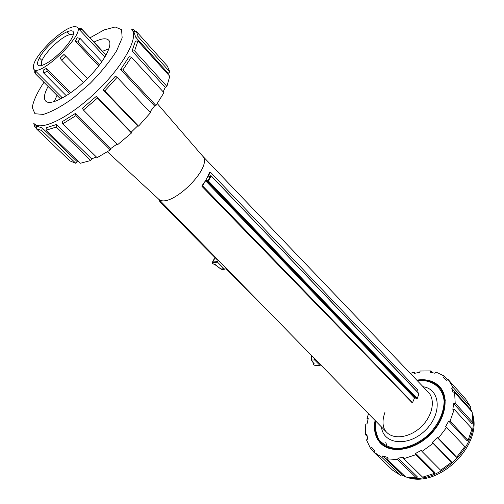 <?xml version="1.0" encoding="UTF-8"?>
<svg xmlns="http://www.w3.org/2000/svg" width="504" height="504" viewBox="0 0 504 504"><rect width="100%" height="100%" fill="white"/><g stroke="black" fill="none" stroke-linecap="round" stroke-linejoin="round"><path stroke-width="0.76" d="M160.184 200.762L160.203 202.161L159.863 201.877L159.384 199.949M159.34 200.46L159.302 199.861M159.289 199.849L159.069 200.22M218.201 260.07L217.419 261.551L212.77 262.074L215.113 257.645M159.863 201.877L216.846 259.396L217.344 259.195M226.435 268.487L224.91 269.193L223.971 268.67L217.501 262.156L217.419 261.551M216.405 265.595L215.391 264.6M220.802 268.922L216.537 265.721M222.932 269.401L220.903 268.997L223.971 268.67M315.617 365.431L320.09 365.463L320.588 364.732M313.973 363.485L313.142 362.546M311.321 359.636L311.856 355.805M320.09 365.463L315.321 365.431C313.759 365.003 313.318 364.562 314.005 364.115L314.149 363.668M313.337 362.855L311.522 360.007L314.597 359.976L313.879 357.878M314.597 359.976L319.983 365.4M56.983 95.338L54.262 101.65M108.952 48.762L102.551 51.276M51.471 42.985C37.391 56.038 32.275 70.283 44.327 64.43C53.071 60.638 68.008 46.198 72.091 37.586C78.126 26.139 64.802 29.982 51.471 42.985M41.971 65.331L41.706 65.123C40.156 61.513 44.144 54.923 53.663 45.36C63.164 36.761 69.565 33.302 72.872 34.99L73.074 35.261M50.545 41.769C37.321 55.03 31.739 64.197 33.8 69.269C39.797 77.837 85.642 33.51 77.282 27.222C72.626 24.973 63.718 29.818 50.545 41.769M80.079 38.436L77.232 37.724L75.172 41.12L77.887 42.065L80.079 38.436L101.934 61.633M105.223 56.555L104.548 56.524L79.222 29.471L82.158 29.616L81.73 28.98L81.112 28.508L78.41 28.432M106.023 55.163L82.158 29.616M67.019 31.721L69.722 34.574M41.926 60.474L39.4 57.916M79.222 29.471L77.282 27.222M99.515 64.928L77.887 42.065M98.708 65.967L75.172 41.12M65.948 56.328L63.983 54.464L60.07 58.18L61.765 60.297L65.948 56.328L87.425 78.58M83.317 82.498L61.765 60.297M46.494 68.38L43.161 70.113L43.697 73.017L47.256 71.177L46.494 68.38L70.642 92.818M69.483 93.637L47.256 71.177M66.295 95.747L43.697 73.017M34.77 70.239L34.738 72.601L35.406 73.773L35.545 71.001L61.702 97.196L61.696 98.438M33.8 69.269L35.545 71.001M60.65 98.986L35.564 73.918M62.868 97.795L61.702 97.196M104.548 56.524L104.813 57.242M132.18 30.02L133.705 29.591L131.197 28.967M135.318 31.393L133.705 29.591M167.341 66.024L169.823 71.915L168.191 73.294L135.746 37.246L138.254 36.748L136.313 31.387L133.724 31.714M135.746 37.246L133.869 31.897L131.764 29.56C139.129 36.924 123.669 65.495 97.033 91.161C70.484 116.922 41.416 131.405 34.297 123.801L36.635 126.05L36.074 128.507L41.737 130.561L42.311 128.06L77.263 161.734L75.839 163.328L41.737 130.561M169.823 71.915L138.254 36.748M132.067 51.011L134.593 50.879L137.939 40.956L135.437 41.082L132.067 51.011L165.243 87.387L166.9 86.379L134.593 50.879M166.9 86.379L169.754 76.268L137.939 40.956M120.595 69.565L122.856 70.012L131.368 57.122L129.118 56.687L120.595 69.565L154.545 105.941L155.944 105.512L122.856 70.012M155.944 105.512L163.945 92.66L131.368 57.122M103.011 89.857L104.763 90.978L117.136 77.295L115.378 76.192L103.011 89.857L137.661 125.893L138.55 126.139L104.763 90.978M138.55 126.139L150.482 112.72L117.136 77.295M96.409 96.277L82.36 108.297L83.431 110.061L97.505 98.034L96.409 96.277L131.242 132.136L131.487 133.006L97.505 98.034M131.487 133.006L117.697 144.617L83.431 110.061M75.537 113.362L62.294 121.64L62.679 123.896L75.934 115.624L75.537 113.362L110.741 148.554L110.294 149.921L75.934 115.624M110.294 149.921L97.108 157.683L62.679 123.896M56.454 124.507L46.248 127.777L46.059 130.259L56.259 127.027L56.454 124.507L91.703 158.924L90.663 160.543L56.259 127.027M90.663 160.543L80.3 163.277L46.059 130.259M36.635 126.05L42.311 128.06M75.839 163.328L69.829 160.858L36.074 128.507M33.724 123.215L34.404 126.095L34.934 124.412M36.225 127.84L34.404 126.095M77.263 161.734L78.775 161.809M91.703 158.924L96.327 156.92M110.741 148.554L117.098 144.012M131.242 132.136L137.661 125.893M149.896 112.096L154.545 105.941M163.195 91.841L165.243 87.387M168.26 74.617L168.191 73.294M48.088 86.449C44.207 93.656 43.42 98.551 45.719 101.134C50.268 106.042 69.061 96.415 86.115 79.865C103.225 63.384 113.482 44.925 108.732 40.213C106.224 37.825 101.304 38.449 93.971 42.084M416.764 380.123C426.409 378.706 434.045 380.898 439.677 386.713C449.751 397.385 445.486 419.996 429.654 435.166C413.954 450.481 391.217 453.978 380.892 443.558C375.272 437.73 373.332 430.025 375.077 420.43M378.97 440.2L381.843 444.427M439.998 387.078C435.544 382.586 429.723 380.274 422.547 380.148L417.469 380.577M382.517 444.975L380.633 442.266M381.9 443.545L383.197 445.486M383.846 445.933L383.034 444.654M368.544 413.752L367.013 418.383L368.229 418.421L367.07 423.757L365.734 424.229L365.469 434.719L366.811 434.246L367.744 438.971L366.484 439.904L370.516 448.396L371.794 447.451L374.768 450.847M365.469 434.719L367.126 436.325M370.516 448.396L374.044 451.779M402.053 474.56L400.598 475.379L392.61 470.175L373.773 452.126L381.711 457.229L382.712 455.931L402.053 474.56M374.642 450.727L373.773 452.126M381.711 457.229L400.598 475.379M417.432 476.96L416.436 477.943L405.707 477.055L386.814 458.835L397.574 459.566L398.122 458.104L417.432 476.96M382.712 455.931L387.362 457.393L386.814 458.835M397.574 459.566L416.436 477.943M434.82 472.5L434.391 473.414L422.598 477.168L403.78 458.697L415.693 454.747L415.674 453.354L434.82 472.5M398.122 458.104L403.773 457.311L403.78 458.697M415.693 454.747L434.391 473.414M451.338 461.727L451.489 462.344L440.609 470.226L421.993 451.458L433.056 443.369L432.451 442.279L451.338 461.727M415.674 453.354L421.401 450.356L421.993 451.458M433.056 443.369L451.489 462.344M438.367 438.178L446.664 427.31L464.783 446.557L456.693 457.248L456.063 457.096L437.277 437.554L438.367 438.178L456.693 457.248M446.664 427.31L445.567 426.699L448.673 421.054L450.072 421.105L468.084 440.427L467.145 440.849L448.673 421.054M450.072 421.105L454.224 409.33L472.034 428.765L468.084 440.427M454.224 409.33L452.825 409.298L453.713 403.698L455.194 403.181L472.909 422.648L471.895 423.637L453.713 403.698M455.194 403.181L454.621 392.484L472.185 411.982L472.909 422.648M454.621 392.484L453.159 393.007L451.76 388.364L453.077 387.393L470.579 406.879L469.722 408.322L451.76 388.364M453.077 387.393L448.321 379.707L465.728 399.136L470.579 406.879M448.321 379.707L448.075 379.436L446.771 380.4L443.407 377.395L444.377 376.141L447.628 379.764M444.377 376.141L435.903 372.002L434.946 373.237L430.208 372.236L430.706 370.913L432.205 372.569M430.706 370.913L420.16 371.007L419.656 372.324L414.275 373.388L414.256 372.179L415.17 373.168M414.256 372.179L410.306 373.37M367.013 418.383L367.983 419.341M437.277 437.554L432.451 442.279M385.377 446.853L383.884 445.435M387.091 446.412L385.806 442.449M375.549 420.909C374.031 430.076 375.971 437.447 381.364 443.022C391.514 453.279 413.86 449.833 429.288 434.788C444.843 419.876 449.039 397.662 439.129 387.166C433.742 381.591 426.441 379.405 417.23 380.608M383.09 444.698L387.066 447.672M445.246 400.649C444.61 395.514 442.751 391.23 439.677 387.796L439.129 387.166M412.014 402.57L201.928 186.335L201.921 185.8C205.544 181.094 208.026 176.677 209.368 172.551L210.571 172.33L417.438 389.63L416.959 391.482M210.187 172.362L207.78 177.162M414.496 397.958L205.506 180.69L202.74 185.617L201.921 185.8M201.928 186.335L202.816 186.14L202.74 185.617M202.816 186.14L412.555 402.576L411.781 402.564M414.502 398.002L412.555 402.576M207.446 177.238L209.494 176.69M209.399 176.791L210.407 175.896M210.212 175.946L210.678 175.839L207.358 181.484L416.241 398.683L417.249 398.519L418.893 393.926M158.117 198.652L386.694 432.306C393.901 439.998 410.187 437.548 421.382 426.617C432.684 415.794 435.689 399.596 428.243 392.137L202.614 156.064C214.112 167.152 169.042 210.729 158.351 198.866L158.13 198.664M417.281 380.671C431.821 379.109 443.06 387.368 444.125 401.48C443.747 412.971 438.669 423.94 428.898 434.385C418.711 443.577 406.407 448.724 395.501 448.491C388.66 447.376 383.204 444.503 379.134 439.879C376.097 434.442 374.926 428.135 375.606 420.972M215.554 264.739L214.798 264.31M214.446 264.272C212.795 263.869 212.26 263.34 212.852 262.678L212.77 262.074L212.253 262.502C212.001 263.283 212.782 263.901 214.603 264.361L216.418 265.702M212.852 262.678L217.501 262.156M257.298 300.031L226.264 268.708M217.022 259.377L160.058 201.871M312.713 356.687L311.315 356.794L311.315 359.604M311.831 355.78L311.415 356.706M313.967 363.567L314.005 364.115M313.942 363.541L313.349 363.919C313.091 364.549 313.79 365.072 315.428 365.495L315.321 365.431M160.083 201.921L217.004 259.384M226.252 268.72L259.339 302.123M89.989 37.825L104.158 29.9L115.202 26.983L121.571 29.673L122.163 37.913L116.588 50.847C109.891 61.343 101.065 72.204 90.096 83.431L72.967 98.261C61.469 106.495 51.591 111.875 43.338 114.408L34.94 113.74L32.262 107.459C33.377 100.813 37.157 92.604 43.609 82.82L43.961 82.322M470.043 407.786L471.435 411.151M472.998 418.597C477.099 446.802 439.69 482.977 411.636 477.931M405.033 476.406L401.468 474.888M207.459 180.249L205.506 180.69M207.358 181.484L207.963 181.346L207.887 180.823L208.373 181.005L211.157 176.028L210.899 175.713M205.588 181.213L207.314 180.823M211.195 175.94L418.931 393.548L211.182 175.827L418.956 393.763L417.249 398.519L416.852 398.689L207.963 181.346L208.373 181.005L417.205 398.425L416.241 398.683M415.548 397.965L414.294 397.958M381.459 426.951C383.248 444.503 408.139 447.262 425.149 430.511C442.468 414.074 440.546 389.101 423.07 386.726M216.443 265.721L220.828 269.004L222.037 269.495L224.91 269.193M214.924 257.462L212.417 262.2M313.192 362.792L314.049 363.642M311.787 355.736L311.34 356.738M311.321 359.875L311.315 356.794M311.346 359.913L313.148 362.729M313.438 363.712L313.646 363.245M226.164 268.802L272.135 315.202M106.086 55.056L81.73 28.98M60.644 98.992L35.406 73.773M167.504 66.2L136.313 31.387M470.093 407.692L471.794 411.548M472.576 414.03C482.983 445.385 438.077 488.811 407.081 477.351M405.443 476.797L401.36 474.951M381.364 443.022L383.09 444.704M384.483 446.065L385.176 446.739M209.532 172.444L210.262 172.273M411.863 402.614L412.631 402.62M207.667 177.112L209.425 176.715M209.456 176.696L210.218 175.902M207.295 181.144L207.32 180.659M210.319 175.846L210.76 175.745M414.37 398.002L415.592 398.009M202.614 156.064L157.286 103.591M158.351 198.866L107.428 151.798M386.694 432.306C383.853 429.736 381.005 423.184 384.955 412.329"/></g></svg>
